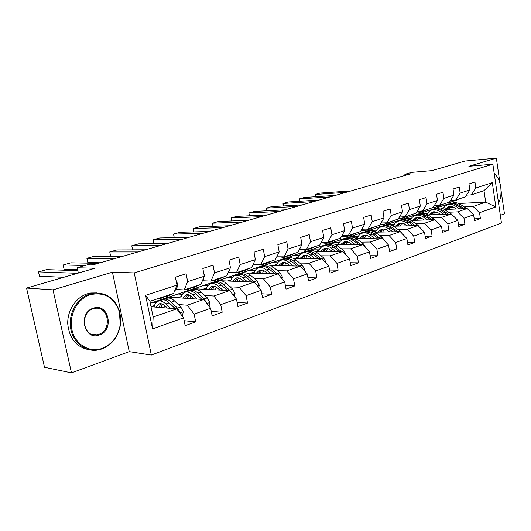 <?xml version="1.0" encoding="UTF-8"?>
<svg xmlns="http://www.w3.org/2000/svg" width="531" height="531" viewBox="0 0 531 531"><rect width="100%" height="100%" fill="white"/><g stroke="black" fill="none" stroke-linecap="round" stroke-linejoin="round"><path stroke-width="0.8" d="M500.335 215.327L504.45 213.814L501.045 190.443M151.335 355.073L501.463 223.033L492.854 164.205L134.224 272.901L151.335 355.073L129.252 351.641L112.426 272.191L53.014 289.84L71.466 372.868L129.252 351.641M71.466 372.868L44.504 367.279L26.55 288.067L94.983 268.241L77.201 267.757L78.356 273.06M500.023 183.414L496.346 158.132L465.003 161.046L431.949 170.624L411.678 172.363L404.861 174.307L405.04 175.442M53.014 289.84L26.55 288.067M458.738 203.486L485.692 202.138L483.987 190.669L471.362 194.85L475.829 188.014L474.94 182.047L468.966 183.945L469.869 189.952L460.151 193.105L459.229 187.038L453.029 189.009L453.965 195.116L443.889 198.388L442.927 192.215L436.495 194.26L437.471 200.472L427.004 203.877L426.008 197.592L419.331 199.709L420.34 206.041L409.467 209.572L408.432 203.174L401.489 205.378L402.538 211.823L391.234 215.5L390.159 208.975L382.937 211.265L384.026 217.836L372.264 221.659L371.149 215.009L363.635 217.398L364.764 224.095L352.518 228.078L351.356 221.301L343.524 223.783L344.699 230.613L331.935 234.762L330.733 227.845L322.563 230.441L323.791 237.41L310.476 241.738L309.215 234.682L300.692 237.39L301.973 244.499L288.067 249.012L286.753 241.817L277.852 244.645L279.187 251.9L264.657 256.619L263.29 249.265L253.977 252.225L255.371 259.639L240.171 264.577L238.738 257.064L228.994 260.157L230.447 267.73L214.531 272.907L213.037 265.228L202.829 268.467L204.349 276.213L187.662 281.636L186.096 273.784L175.383 277.182L176.982 285.107L145.6 295.302L152.556 328.888L153.154 316.994L176.723 308.856L151.03 306.726M475.829 188.014L492.29 182.664L495.848 206.917L479.526 212.719L480.409 218.619L474.216 218.825M152.556 328.888L183.587 317.863L185.16 325.676L195.693 321.859L194.147 314.113L210.654 308.245L212.154 315.892L222.204 312.248L220.723 304.668L236.474 299.072L237.908 306.553L247.506 303.075L246.092 295.654L261.133 290.311L262.506 297.632L271.673 294.307L270.319 287.045L284.702 281.941L286.017 289.11L294.791 285.924L293.49 278.815L307.257 273.923L308.518 280.945L316.914 277.905L315.673 270.936L328.862 266.25L330.07 273.133L338.121 270.213L336.926 263.383L349.571 258.889L350.732 265.639L358.458 262.838L357.31 256.141L369.443 251.827L370.565 258.451L377.979 255.763L376.877 249.192L388.526 245.05L389.601 251.548L396.73 248.966L395.668 242.514L406.872 238.532L407.908 244.91L414.757 242.428L413.735 236.089L424.508 232.266L425.51 238.525L432.101 236.136L431.119 229.916L441.493 226.233L442.456 232.386L448.801 230.082L447.852 223.969L457.848 220.418L458.777 226.465L464.897 224.248L463.981 218.241L473.612 214.816L474.508 220.757L480.409 218.619M77.201 267.757L89.666 264.206L94.843 264.312L410.728 173.81L404.861 174.307M469.869 189.952L465.408 196.822L455.704 200.034L450.66 200.3M414.127 215.453L429.413 210.203L431.424 210.11M444.533 209.533L467.18 208.53L457.523 211.869L448.542 212.241M419.722 213.429L427.641 213.104M434.179 212.831L438.029 212.672M455.704 200.034L460.151 193.105M473.612 214.816L467.18 208.53M463.981 218.241L457.523 211.869M453.965 195.116L449.531 202.079L439.469 205.411L434.232 205.663M397.706 220.923L413.556 215.48L415.574 215.4M428.145 214.909L451.37 213.993L441.347 217.458L432.327 217.783M403.52 218.818L411.279 218.54M417.97 218.301L421.508 218.168M439.469 205.411L443.889 198.388M457.848 220.418L451.37 213.993M447.852 223.969L441.347 217.458M437.471 200.472L433.064 207.528L422.623 210.986L417.167 211.225M380.681 226.591L397.135 220.942L399.193 220.876M411.133 220.471L434.969 219.661L424.568 223.252L415.514 223.524M386.734 224.407L394.307 224.175M401.164 223.963L404.363 223.87M422.623 210.986L427.004 203.877M441.493 226.233L434.969 219.661M431.119 229.916L424.568 223.252M420.34 206.041L415.965 213.19L405.12 216.781L399.445 217M363.025 232.472L380.116 226.611L382.174 226.551M393.458 226.233L417.943 225.542L407.144 229.273L398.058 229.492M369.324 230.195L376.698 230.016M383.727 229.843L386.548 229.777M405.12 216.781L409.467 209.572M424.508 232.266L417.943 225.542M413.735 236.089L407.144 229.273M402.538 211.823L398.21 219.071L386.933 222.808L381.026 222.993M344.705 238.572L362.461 232.485L364.512 232.439M375.072 232.206L400.261 231.649L389.037 235.525L379.917 235.691M351.27 236.209L358.418 236.076M365.62 235.95L368.029 235.903M386.933 222.808L391.234 215.5M406.872 238.532L400.261 231.649M395.668 242.514L389.037 235.525M384.026 217.836L379.751 225.184L368.023 229.067L361.857 229.226M325.676 244.904L344.141 238.578L346.252 238.545M355.943 238.399L381.882 237.994L370.2 242.03L361.06 242.129M332.519 242.448L339.422 242.368M346.809 242.289L348.754 242.269M368.023 229.067L372.264 221.659M388.526 245.05L381.882 237.994M376.877 249.192L370.2 242.03M364.764 224.095L360.542 231.543L348.329 235.591L341.898 235.711M305.896 251.495L325.111 244.91L327.096 244.897M336.004 244.824L362.759 244.599L350.599 248.8L341.446 248.833M313.031 248.933L319.675 248.906M327.255 248.88L328.682 248.873M348.329 235.591L352.518 228.078M369.443 251.827L362.759 244.599M357.31 256.141L350.599 248.8M344.699 230.613L340.544 238.167L327.826 242.382L321.096 242.455M285.326 258.338L305.338 251.495L307.369 251.488M315.195 251.488L342.847 251.475L330.182 255.849L321.016 255.809M292.773 255.67L299.126 255.703M306.905 255.736L307.748 255.743M327.826 242.382L331.935 234.762M349.571 258.889L342.847 251.475M336.926 263.383L330.182 255.849M323.791 237.41L319.708 245.07L306.44 249.464L299.404 249.484M263.914 265.473L284.769 258.338L286.793 258.351M293.451 258.405L322.105 258.643L308.903 263.203L299.723 263.077M271.693 262.686L277.72 262.772M306.44 249.464L310.476 241.738M328.862 266.25L322.105 258.643M315.673 270.936L308.903 263.203M301.973 244.499L297.971 252.265L284.125 256.851L276.757 256.805M241.605 272.901L263.356 265.46L265.367 265.493M270.664 265.586L300.473 266.111L286.694 270.87L277.521 270.651M249.743 269.994L255.418 270.126M284.125 256.851L288.067 249.012M307.257 273.923L300.473 266.111M293.49 278.815L286.694 270.87M279.187 251.9L275.284 259.778L260.821 264.571L253.088 264.445M218.341 280.64L241.054 272.881L243.045 272.941M246.656 273.04L277.892 273.91L263.495 278.881L254.336 278.563M226.856 277.607L232.147 277.793M260.821 264.571L264.657 256.619M284.702 281.941L277.892 273.91M270.319 287.045L263.495 278.881M255.371 259.639L251.575 267.631L236.448 272.642L228.33 272.416M194.067 288.725L217.796 280.62L254.296 282.061L239.249 287.258L230.109 286.826M202.988 285.552L207.853 285.778M236.448 272.642L240.171 264.577M261.133 290.311L254.296 282.061M246.092 295.654L239.249 287.258M230.447 267.73L226.777 275.841L210.946 281.085L202.464 280.74M168.712 297.168L193.53 288.698L229.624 290.583L213.874 296.026L204.767 295.468M178.064 293.842L182.472 294.114M210.946 281.085L214.531 272.907M236.474 299.072L229.624 290.583M220.723 304.668L213.874 296.026M204.349 276.213L200.818 284.437L184.224 289.933L175.827 289.475M150.319 303.294L168.181 297.134L203.791 299.504L187.284 305.206L178.23 304.515M152.012 302.517L155.928 302.816M184.224 289.933L187.662 281.636M210.654 308.245L203.791 299.504M194.147 314.113L187.284 305.206M176.982 285.107L173.604 293.451L149.908 301.296L145.6 295.302M183.587 317.863L176.723 308.856M112.426 272.191L134.224 272.901M496.346 158.132L468.886 166.289L492.854 164.205M149.908 301.296L153.154 316.994M471.362 194.85L466.503 195.129M429.984 210.176L447.998 204.017L450.069 203.911M447.998 204.017L447.792 202.656M435.367 208.218L437.464 208.125M440.464 207.986L443.438 207.847M449.83 207.555L453.959 207.369M464.174 206.898L473.114 206.486L485.692 202.138L495.848 206.917M483.987 190.669L492.29 182.664M479.526 212.719L473.114 206.486M155.775 303.002L152.052 302.716M195.693 321.859L184.157 320.717M151.023 306.686L154.455 305.531M182.332 294.3L178.104 294.041M177.58 297.758L181.137 296.563M222.204 312.248L211.265 311.345M207.721 285.963L203.028 285.744M203.061 289.196L206.639 287.994M247.506 303.075L237.105 302.371M232.014 277.978L226.896 277.793M227.447 281.005L231.031 279.797M271.673 294.307L261.783 293.776M255.285 270.312L249.776 270.179M250.798 273.153L254.389 271.952M294.791 285.924L285.359 285.532M277.594 262.951L271.726 262.872M273.186 265.633L276.77 264.425M316.914 277.905L307.92 277.62M298.999 255.882L292.807 255.849M294.659 258.418L298.249 257.21M338.121 270.213L329.525 270.027M319.549 249.085L313.064 249.105M315.281 251.488L318.865 250.287M358.458 262.838L350.234 262.739M339.302 242.548L332.545 242.621M335.658 244.638L338.678 243.629M377.979 255.763L370.1 255.73M358.299 236.249L351.296 236.375M355.272 238.047L357.728 237.224M396.73 248.966L389.177 248.986M376.585 230.189L369.357 230.361M374.136 231.708L376.061 231.065M414.757 242.428L407.516 242.501M394.188 224.341L386.76 224.567M392.283 225.615L393.717 225.131M432.101 236.136L425.145 236.249M411.16 218.706L403.547 218.978M409.753 219.741L410.728 219.416M448.801 230.082L442.117 230.228M427.528 213.263L424.15 213.402M421.302 213.522L419.749 213.588M426.585 214.086L427.136 213.9M464.897 224.248L458.465 224.427M443.325 208.013L441.168 208.112M436.88 208.305L435.393 208.378M77.499 273.306L38.511 271.885L39.486 276.226L63.713 277.301M163.82 296.69L161.092 298.356L158.829 298.342M176.279 281.622L177.553 283.415L176.976 287.921L174.473 291.293M172.595 293.782L167.451 296.245M77.831 270.644L46.516 269.642L38.511 271.885M167.172 295.581L162.001 298.05M165.911 296.643L169.276 294.884M182.392 316.297L183.248 311.677L180.825 307.004L174.586 301.011C172.064 298.654 169.674 297.699 167.418 298.156L166.522 298.455M164.411 305.305L164.019 307.801M170.298 308.325L165.825 303.971C163.309 301.588 160.933 300.619 158.689 301.064C156.366 301.668 154.82 303.639 154.056 306.978M167.358 308.08L165.413 306.188C163.322 304.197 161.338 303.387 159.466 303.759L156.081 307.144M179.398 312.367L179.458 311.246L177.507 308.153L171.274 302.132C168.752 299.763 166.369 298.807 164.119 299.258L162.652 299.856M159.214 306.546L159.121 307.396M160.893 307.542L162.147 303.998M169.674 303.327L175.403 308.743M161.125 300.254L162.021 299.955C164.271 299.504 166.654 300.466 169.17 302.843L175.25 308.73M160.88 303.692L158.981 307.389M90.529 294.625C77.533 298.482 68.552 315.109 71.904 329.771C75.063 344.5 89.487 353.062 102.151 348.376C112.134 344.221 118.161 336.342 120.245 324.726L119.448 311.956C114.245 297.566 104.607 291.791 90.529 294.625M101.945 348.973L96.934 350.168C84.363 351.827 72.189 341.473 70.457 327.069C68.585 312.693 77.645 297.645 90.038 293.935L93.323 293.172C106.313 292.229 115.088 298.402 119.648 311.69L120.729 318.135L120.464 324.76C118.333 336.647 112.16 344.719 101.945 348.973M93.456 308.153C108.689 302.643 114.603 330.415 99.264 335.028C83.971 341.088 77.699 312.507 93.456 308.153M98.773 334.324C112.333 330.335 108.795 305.717 94.989 308.378L93.25 308.783C79.577 312.44 82.889 337.391 96.662 334.822L98.773 334.324M89.4 349.803C76.577 347.36 69.355 338.725 67.742 323.89C67.231 310.389 76.019 297.221 87.502 293.756L90.781 292.999L97.007 292.9M494.182 173.265L496.804 176.272M498.549 203.121C503.209 194.353 500.998 178.715 494.315 173.524L494.208 173.438M85.166 265.487L63.162 264.982L64.098 269.25L77.612 269.662M190.768 287.762L187.981 289.435L185.677 289.455M203.964 274.255L204.309 274.759L203.665 279.187L202.331 280.919M199.152 284.988L194.107 287.397M98.215 263.343L70.869 262.832L63.162 264.982M193.968 286.707L188.91 289.123M192.614 287.802L195.979 286.043M114.616 258.643L86.892 258.345L87.794 262.533L100.266 262.759M216.509 279.24L213.654 280.912L211.325 280.959M229.916 268.912L228.901 271.155M224.513 276.591L219.575 278.948M122.203 256.473L94.312 256.267L86.892 258.345M219.562 278.231L214.604 280.6M218.115 279.359L221.487 277.594M209.061 306.214L209.752 302.404L207.342 297.858L201.083 292.057C198.548 289.773 196.138 288.871 193.835 289.349L192.919 289.654M190.848 295.906L190.284 298.608M197.187 299.066L192.72 294.884C190.191 292.574 187.788 291.658 185.498 292.123C183.135 292.747 181.542 294.692 180.719 297.971M194.2 298.867L192.275 297.061C190.171 295.136 188.166 294.366 186.262 294.758L182.777 298.103M206.214 302.59L204.176 298.946L197.917 293.125C195.388 290.835 192.979 289.926 190.682 290.397L189.255 290.968M187.33 298.409L188.757 294.884M187.768 291.373L188.684 291.068C190.974 290.596 193.384 291.506 195.912 293.802L201.886 299.378M187.569 294.665L185.525 298.289M234.51 296.637L235.054 293.557L232.671 289.123L226.392 283.501C223.856 281.291 221.414 280.434 219.084 280.926L218.148 281.238M216.13 287.012L215.407 289.84M222.854 290.231L218.407 286.202C215.865 283.972 213.435 283.096 211.112 283.587C208.716 284.218 207.077 286.143 206.201 289.362M219.827 290.072L217.929 288.346C215.812 286.481 213.787 285.751 211.856 286.163L208.291 289.468M231.523 292.933L229.644 290.165L223.372 284.523C220.83 282.306 218.4 281.443 216.071 281.934L214.67 282.479M212.612 289.694L214.185 286.202M213.223 282.884L214.152 282.572C216.482 282.08 218.918 282.95 221.454 285.174L227.328 290.464M213.077 286.043L210.9 289.607M137.974 251.953L109.751 251.946L110.621 256.068L123.325 256.154M241.107 271.095L238.207 272.768L234.808 272.595M248.767 268.56L243.921 270.87M145.275 249.862L116.9 249.948L109.751 251.946L110.621 256.068M244.028 270.126L239.169 272.449M242.501 271.281L245.866 269.522M160.455 245.514L131.781 245.78L132.624 249.829L145.534 249.789M264.644 263.303L261.703 264.969L257.362 264.511M271.978 260.874L267.226 263.137M167.484 243.497L138.677 243.855L131.781 245.78L132.624 249.829M267.445 262.374L262.672 264.65M265.845 263.542L269.204 261.79M182.106 239.308L153.034 239.833L153.817 243.669M287.191 255.836L284.211 257.502L279.22 256.818M294.214 253.513L289.554 255.73M188.877 237.37L159.685 237.974L153.034 239.833L153.804 243.669M289.873 254.946L285.193 257.177M288.207 256.134L291.559 254.389M258.823 287.523L259.247 285.094L256.878 280.766L250.592 275.323C248.05 273.18 245.594 272.37 243.231 272.874L242.282 273.193M240.331 278.563L239.454 281.476M247.393 281.788L242.952 277.905C240.41 275.742 237.961 274.912 235.605 275.416C233.175 276.067 231.503 277.972 230.58 281.125M244.333 281.669L242.448 280.016C240.331 278.204 238.293 277.514 236.328 277.939L232.697 281.211M255.033 282.943L247.705 276.299C245.163 274.149 242.707 273.332 240.344 273.837L238.977 274.361M236.799 281.37L238.519 277.919M237.569 274.766L238.519 274.447C240.875 273.943 243.324 274.766 245.866 276.923L251.648 281.954M237.463 277.813L235.173 281.304M282.074 278.841L282.392 276.996L280.043 272.775L273.757 267.498C271.215 265.42 268.746 264.644 266.356 265.168L265.394 265.487M263.515 270.511L262.487 273.485M270.863 273.717L266.443 269.967C263.9 267.87 261.431 267.08 259.048 267.604C256.599 268.261 254.887 270.14 253.924 273.239M267.777 273.631L265.912 272.045C263.794 270.292 261.743 269.635 259.752 270.067L256.061 273.306M277.467 273.903L270.989 268.434C268.447 266.35 265.978 265.566 263.588 266.091L262.254 266.589M259.971 273.412L261.81 270M260.88 266.993L261.836 266.675C264.226 266.15 266.688 266.934 269.237 269.025L274.925 273.83M260.814 269.934L258.424 273.365M304.336 270.564L304.555 269.244L302.232 265.122L295.953 259.998C293.404 257.98 290.928 257.243 288.519 257.781L287.55 258.099M285.744 262.825L284.576 265.832M293.344 265.985L288.937 262.367C286.395 260.329 283.919 259.579 281.516 260.11C279.04 260.781 277.301 262.639 276.299 265.686M290.238 265.931L288.386 264.405C286.269 262.706 284.204 262.082 282.2 262.526L278.456 265.726M299.657 266.097L293.298 260.894C290.756 258.869 288.273 258.126 285.864 258.663L284.556 259.141M282.18 265.792L284.138 262.42M283.222 259.546L284.185 259.221C286.594 258.69 289.07 259.433 291.612 261.458L297.221 266.058M283.189 262.387L280.707 265.765M202.975 233.335L173.544 234.091L174.261 237.669M308.803 248.681L305.79 250.347L300.3 249.477M315.54 246.45L310.967 248.627M209.499 231.463L179.969 232.293L173.544 234.091L174.221 237.676M311.372 247.831L306.779 250.015M309.646 249.026L312.991 247.293M325.669 262.653L325.808 261.81L323.505 257.781L317.233 252.802C314.691 250.844 312.201 250.141 309.772 250.692L308.796 251.017M307.071 255.484L305.776 258.511M314.89 258.584L310.509 255.079C307.96 253.101 305.478 252.384 303.055 252.929C300.559 253.612 298.8 255.444 297.758 258.444M311.763 258.557L309.931 257.084C307.814 255.438 305.743 254.84 303.725 255.298L299.942 258.458M320.93 258.63L314.684 253.665C312.142 251.701 309.659 250.99 307.23 251.535L305.949 252.006M303.493 258.491L305.551 255.165M304.641 252.398L305.617 252.072C308.046 251.528 310.529 252.238 313.071 254.21L318.593 258.61M304.648 255.152L302.086 258.478M223.093 227.567L193.357 228.549L194.014 231.901M329.532 241.811L326.492 243.47L320.983 242.667M336.004 239.673L331.51 241.811M229.392 225.761L199.563 226.81L193.357 228.549L193.934 231.901M332.001 240.994L327.494 243.138M330.229 242.202L333.554 240.483M346.126 255.092L343.915 250.738L337.656 245.899C335.114 244.001 332.625 243.324 330.182 243.888L329.2 244.214M327.547 248.455L326.14 251.482M335.559 251.482L331.198 248.083C328.662 246.165 326.167 245.481 323.731 246.039C321.222 246.723 319.436 248.541 318.368 251.488M332.419 251.482L330.607 250.061C328.49 248.462 326.419 247.891 324.381 248.355L320.558 251.488M341.34 251.475L335.207 246.729C332.671 244.818 330.182 244.141 327.74 244.698L326.485 245.149M323.956 251.482L326.107 248.203M325.211 245.541L326.193 245.216C328.636 244.658 331.125 245.335 333.66 247.254L339.103 251.475M325.251 248.216L322.616 251.482M242.508 222.004L212.5 223.193L213.11 226.339M349.444 235.22L346.385 236.872L341.506 236.421M355.657 233.162L351.25 235.26M248.588 220.265L218.5 221.513L212.5 223.193L212.977 226.339M351.814 234.436L347.387 236.541M349.989 235.651L353.307 233.939M365.766 247.851L363.516 243.975L357.27 239.269C354.741 237.423 352.245 236.78 349.79 237.344L348.801 237.676M347.228 241.711L345.708 244.738M355.405 244.658L351.064 241.366C348.535 239.501 346.039 238.85 343.59 239.415C341.068 240.105 339.269 241.904 338.174 244.804M352.259 244.685L350.46 243.317C348.349 241.758 346.272 241.213 344.227 241.691L340.378 244.784M360.941 244.618L354.92 240.065C352.392 238.207 349.896 237.563 347.44 238.127L346.212 238.565M343.623 244.758L345.86 241.519M344.964 238.957L345.953 238.625C348.409 238.061 350.905 238.704 353.434 240.57L358.803 244.632M345.037 241.545L342.342 244.771M261.252 216.635L231.012 218.009L231.576 220.969M368.58 228.888L365.501 230.534L361.226 230.341M374.554 226.903L370.22 228.967M267.126 214.955L236.813 216.389L231.012 218.009L231.39 220.976M370.857 228.131L366.509 230.195M368.992 229.352L372.291 227.653M384.471 240.749L382.347 237.476L376.127 232.897C373.605 231.098 371.109 230.487 368.647 231.058L367.651 231.39M366.151 235.246L364.531 238.266M374.474 238.114L370.16 234.914C367.638 233.096 365.142 232.478 362.68 233.049C360.157 233.746 358.332 235.525 357.217 238.379M371.322 238.16L369.543 236.833C367.439 235.319 365.361 234.802 363.304 235.279L359.427 238.346M379.784 238.027L373.87 233.66C371.348 231.855 368.853 231.237 366.383 231.815L365.182 232.239M362.54 238.293L364.85 235.1M363.961 232.618L364.956 232.293C367.419 231.715 369.915 232.332 372.437 234.144L377.733 238.061M364.067 235.14L361.312 238.313M279.366 211.444L248.92 212.997L249.437 215.792M386.98 222.788L383.886 224.434L380.189 224.427M392.728 220.889L388.473 222.907M285.041 209.818L254.535 211.424L248.92 212.997L249.198 215.798M389.177 222.064L384.902 224.095M387.272 223.292L390.55 221.606M402.398 233.872L400.467 231.231L394.267 226.77C391.752 225.011 389.263 224.427 386.787 225.011L385.791 225.343M384.364 229.034L382.652 232.034M392.814 231.815L388.526 228.708C386.01 226.936 383.521 226.345 381.046 226.923C378.517 227.626 376.685 229.385 375.543 232.193M389.654 231.881L386.13 229.578L382.957 228.927L381.663 229.113L377.76 232.147M397.911 231.702L392.097 227.5C389.581 225.741 387.086 225.151 384.617 225.735L383.435 226.146M380.747 232.08L383.123 228.927M382.24 226.525L383.236 226.193C385.712 225.615 388.201 226.206 390.716 227.965L395.94 231.742M382.373 228.98L379.565 232.107M296.875 206.433L266.25 208.145L266.735 210.787M404.841 216.794L401.589 218.56L398.442 218.686M410.231 215.095L406.042 217.079M302.365 204.86L271.693 206.625L266.25 208.145L266.436 210.8M406.806 216.223L402.604 218.221M404.868 217.458L408.133 215.785M419.556 227.195L417.904 225.21L411.731 220.863C409.228 219.157 406.739 218.599 404.264 219.184L403.261 219.515M401.907 223.06L400.108 226.04M410.463 225.748L406.208 222.735C403.699 221.009 401.21 220.445 398.735 221.029C396.239 221.719 394.414 223.412 393.252 226.106M407.304 225.841L403.799 223.604L400.633 222.987L399.332 223.179L395.416 226.173M415.361 225.615L409.64 221.573C407.138 219.861 404.642 219.296 402.166 219.88L401.011 220.285M398.283 226.093L400.719 222.987M399.843 220.657L400.839 220.325C403.314 219.741 405.81 220.305 408.312 222.018L413.47 225.668M400.002 223.047L397.148 226.126M313.808 201.581L283.036 203.453L283.494 205.948M422.045 211.013L418.64 212.898L416.019 213.104M427.09 209.506L422.968 211.464M319.118 200.054L288.306 201.972L283.036 203.453L283.123 205.968M423.784 210.601L419.656 212.559M421.82 211.836L425.065 210.176M435.851 220.551L428.557 215.181C426.068 213.515 423.579 212.977 421.103 213.568L420.101 213.9M418.813 217.312L416.935 220.272M427.462 219.914L423.234 216.98C420.738 215.301 418.249 214.756 415.773 215.347C413.39 216.004 411.598 217.577 410.403 220.053M424.302 220.02L420.817 217.849L417.658 217.265L416.357 217.458L412.428 220.425M432.174 219.754L426.539 215.858C424.05 214.192 421.561 213.648 419.085 214.245L417.943 214.637M415.182 220.332L417.671 217.265M416.802 215.002L417.804 214.67C420.28 214.079 422.769 214.617 425.265 216.29L430.349 219.814M416.981 217.332L414.094 220.365M330.202 196.882L299.305 198.899L299.73 201.262M438.619 205.451L435.075 207.448L432.626 207.674M443.339 204.13L439.29 206.048M335.34 195.408L304.416 197.466L299.305 198.899L299.298 201.289M440.159 205.178L436.097 207.11M438.161 206.413L441.394 204.774M451.131 214.006L444.779 209.699C442.296 208.072 439.821 207.561 437.338 208.159L436.336 208.491M435.115 211.769L433.17 214.71M443.843 214.292L439.641 211.431C437.159 209.791 434.677 209.274 432.194 209.871C429.911 210.502 428.165 211.962 426.951 214.252M440.69 214.411L437.232 212.3L434.073 211.743L432.772 211.942L428.836 214.876M448.376 214.112L442.834 210.356C440.352 208.723 437.869 208.205 435.393 208.802L434.278 209.187M431.477 214.776L434.019 211.75M433.157 209.553L434.159 209.214C436.635 208.617 439.117 209.141 441.6 210.767L446.624 214.179M433.356 211.823L430.435 214.816M346.073 192.335L315.075 194.485L315.474 196.735M454.596 200.094L450.932 202.185L448.483 202.424M459.016 198.933L455.034 200.824M351.051 190.908L320.027 193.098L315.075 194.485L314.983 196.762M455.95 199.955L451.947 201.846M453.925 201.183L457.138 199.556M466.669 208.557L460.423 204.408C457.961 202.822 455.485 202.331 453.009 202.928L452.007 203.267M450.846 206.433L448.834 209.347M459.64 208.869L455.472 206.081C453.003 204.488 450.527 203.984 448.045 204.588L445.117 206.055L442.914 208.676M456.494 209.008L453.056 206.951L449.91 206.42L448.609 206.625L444.666 209.526M464.008 208.676L458.552 205.039C456.083 203.453 453.607 202.955 451.124 203.559L450.036 203.931M447.208 209.413L449.797 206.426M448.934 204.289L449.936 203.957C452.419 203.353 454.888 203.851 457.364 205.444L462.322 208.749M449.16 206.506L446.206 209.46M177.487 283.322L176.677 283.587M176.976 287.921L175.668 288.346M179.863 312.978L183.228 311.797M171.274 302.132L174.586 301.011M165.825 303.971L169.17 302.843M177.507 308.153L180.825 307.004M178.476 311.159L179.458 311.246M203.665 279.187L202.975 279.412M206.931 303.506L209.732 302.524M197.917 293.125L201.083 292.057M192.72 294.884L195.912 293.802M204.176 298.946L207.342 297.858M205.696 301.927L206.128 301.96M232.757 294.466L235.034 293.67M223.372 284.523L226.392 283.501M218.407 286.202L221.454 285.174M229.644 290.165L232.671 289.123M257.422 285.837L259.228 285.207M247.705 276.299L250.592 275.323M242.952 277.905L245.866 276.923M253.991 281.762L256.878 280.766M281.005 277.587L282.373 277.109M270.989 268.434L273.757 267.498M266.443 269.967L269.237 269.025M277.275 273.73L280.043 272.775M303.573 269.688L304.542 269.35M293.298 260.894L295.953 259.998M288.937 262.367L291.612 261.458M299.584 266.038L302.232 265.122M325.198 262.122L325.788 261.916M314.684 253.665L317.233 252.802M310.509 255.079L313.071 254.21M321.036 258.63L323.505 257.781M335.207 246.729L337.656 245.899M331.198 248.083L333.66 247.254M341.778 251.475L343.915 250.738M354.92 240.065L357.27 239.269M351.064 241.366L353.434 240.57M361.684 244.612L363.516 243.975M373.87 233.66L376.127 232.897M370.16 234.914L372.437 234.144M380.8 238.014L382.347 237.476M392.097 227.5L394.267 226.77M388.526 228.708L390.716 227.965M399.186 231.669L400.467 231.231M409.64 221.573L411.731 220.863M406.208 222.735L408.312 222.018M416.868 225.569L417.904 225.21M426.539 215.858L428.557 215.181M423.234 216.98L425.265 216.29M433.893 219.695L434.703 219.416M442.834 210.356L444.779 209.699M439.641 211.431L441.6 210.767M450.295 214.039L450.892 213.834M458.552 205.039L460.423 204.408M455.472 206.081L457.364 205.444M466.105 208.583L466.51 208.444M167.418 298.156L164.119 299.258M162.021 299.955L158.689 301.064M90.781 292.999L93.323 293.172M96.662 334.822L91.292 334.092M193.835 289.349L190.682 290.397M188.684 291.068L185.498 292.123M219.084 280.926L216.071 281.934M214.152 282.572L211.112 283.587M243.231 272.874L240.344 273.837M238.519 274.447L235.605 275.416M266.356 265.168L263.588 266.091M261.836 266.675L259.048 267.604M288.519 257.781L285.864 258.663M284.185 259.221L281.516 260.11M309.772 250.692L307.23 251.535M305.617 252.072L303.055 252.929M330.182 243.888L327.74 244.698M326.193 245.216L323.731 246.039M349.79 237.344L347.44 238.127M345.953 238.625L343.59 239.415M368.647 231.058L366.383 231.815M364.956 232.293L362.68 233.049M386.787 225.011L384.617 225.735M383.236 226.193L381.046 226.923M404.264 219.184L402.166 219.88M400.839 220.325L398.735 221.029M421.103 213.568L419.085 214.245M417.804 214.67L415.773 215.347M437.338 208.159L435.393 208.802M434.159 209.214L432.194 209.871M453.009 202.928L451.124 203.559M449.936 203.957L448.045 204.588"/></g></svg>
